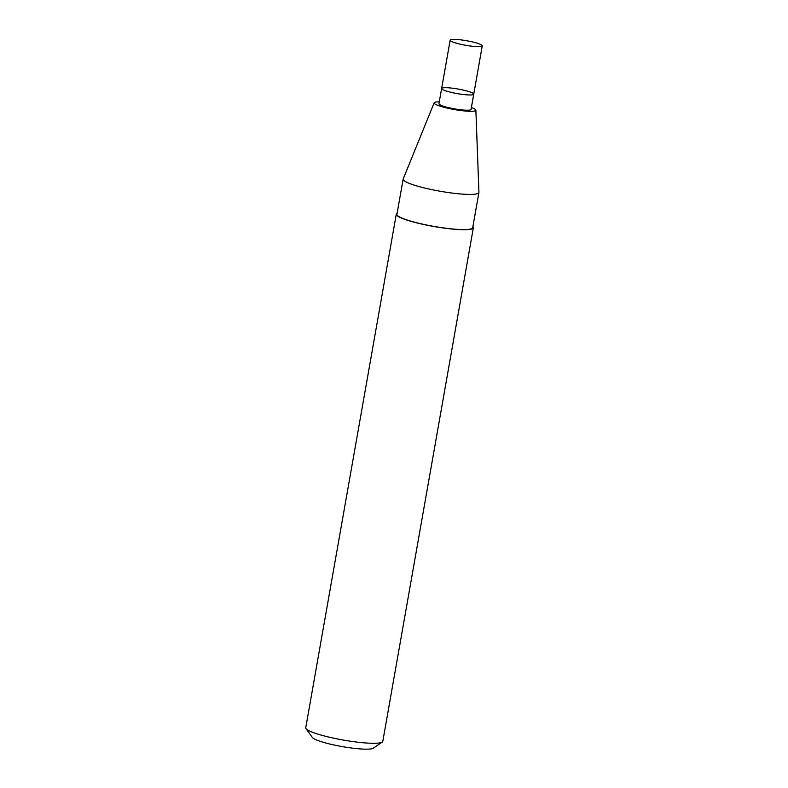 <?xml version="1.0" encoding="UTF-8"?>
<svg xmlns="http://www.w3.org/2000/svg" width="788" height="788" viewBox="0 0 788 788"><rect width="100%" height="100%" fill="white"/><g stroke="black" fill="none" stroke-linecap="round" stroke-linejoin="round"><path stroke-width="1.18" d="M439.28 101.849A21.197 3.024 10 0 0 434.158 102.814A21.197 3.024 10 0 0 464.201 110.921A21.197 3.024 10 0 0 475.873 110.172A21.197 3.024 10 0 0 471.391 107.513M473.746 94.156A16.302 2.325 10 0 1 464.772 94.668A16.302 2.325 10 0 1 441.635 88.492L438.946 103.75A16.302 2.325 10 0 0 462.083 109.926A16.302 2.325 10 0 0 471.057 109.414L473.746 94.156A16.302 2.325 10 0 0 458.094 89.034A16.302 2.325 10 0 0 441.635 88.492A16.302 2.325 10 0 0 464.772 94.668A16.302 2.325 10 0 0 473.746 94.156L482.256 45.852A16.302 2.325 10 0 0 466.614 40.73A16.302 2.325 10 0 0 450.155 40.188A16.302 2.325 10 0 0 473.283 46.364A16.302 2.325 10 0 0 482.256 45.852M434.158 102.814L403.19 178.984A38.474 5.486 10 0 0 403.141 179.142A38.474 5.486 10 0 0 457.739 193.71A38.474 5.486 10 0 0 478.917 192.508A38.474 5.486 10 0 0 478.927 192.331L475.873 110.172M403.141 179.142L396.935 214.306A38.474 5.486 10 0 0 451.534 228.875A38.474 5.486 10 0 0 472.711 227.673L478.917 192.508M397.113 213.312A39.124 5.585 10 0 0 396.295 214.198A39.124 5.585 10 0 0 451.82 229.012A39.124 5.585 10 0 0 473.352 227.781A39.124 5.585 10 0 0 472.889 226.668M396.295 214.198L305.744 727.767A39.124 5.585 10 0 0 306 728.624A39.124 5.585 10 0 0 361.259 742.572A39.124 5.585 10 0 0 382.259 742.069A39.124 5.585 10 0 0 382.801 741.35L473.352 227.781M306 728.624L312.314 737.44A31.303 4.462 10 0 0 356.521 748.6A31.303 4.462 10 0 0 373.315 748.196L382.259 742.069M441.635 88.492L450.155 40.188"/></g></svg>
